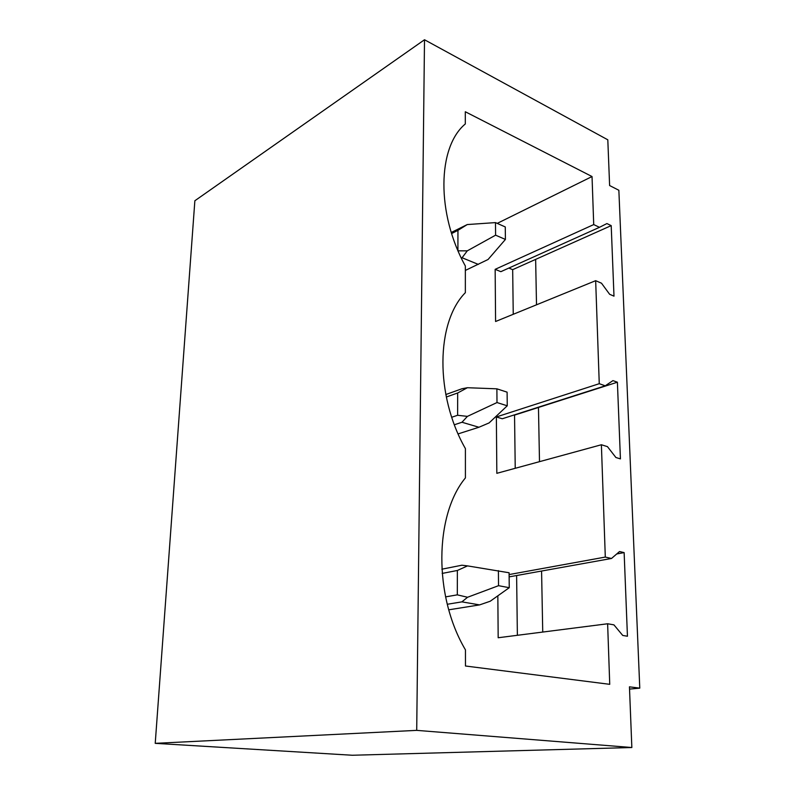 <?xml version="1.0" encoding="UTF-8"?>
<svg xmlns="http://www.w3.org/2000/svg" width="795" height="795" viewBox="0 0 795 795"><rect width="100%" height="100%" fill="white"/><g stroke="black" fill="none" stroke-linecap="round" stroke-linejoin="round"><path stroke-width="1.19" d="M416.709 730.367L155.224 743.345L352.304 755.25L631.846 747.519L416.709 730.367L424.51 39.75L194.864 200.747L155.224 743.345M424.51 39.75L607.807 139.811L609.616 185.543L618.858 190.263L639.776 688.142L629.451 686.83L631.846 747.519M609.735 684.326L465.463 666.001L465.453 649.873C433.295 595.674 434.666 514.892 465.413 477.914L465.403 448.609C434.825 395.115 436.067 322.174 465.353 292.669L465.353 266.017C436.207 213.328 437.339 147.155 465.314 123.95L465.304 111.747L592.037 176.55L593.716 224.578L599.47 227.32L606.913 223.564L611.206 225.621L613.988 296.157L609.636 294.289L601.497 283.209L595.664 280.685L599.261 383.697L605.233 385.823L612.955 380.616L617.397 382.216L620.428 458.884L615.906 457.513L607.45 446.631L601.388 444.753L605.303 557.076L611.514 558.468L619.524 551.541L624.135 552.605L627.444 636.239L622.743 635.453L613.929 624.86L607.628 623.767L609.735 684.326M541.574 571.039L542.737 632.055M617.397 382.216L538.463 407.447L539.497 461.666M611.206 225.621L535.641 259.389L536.506 304.803M538.463 407.447L514.544 415.099L515.23 468.295M516.611 575.53L517.376 635.294M535.641 259.389L512.676 269.654L513.242 314.293M629.541 689.106L639.776 688.142M595.664 280.685L495.583 321.498L495.156 269.336L500.85 271.671L599.47 227.32M593.716 224.578L495.156 269.336M592.037 176.55L497.233 223.375M607.628 623.767L498.177 637.749L497.839 595.823M605.303 557.076L509.108 574.566M601.388 444.753L496.835 473.323L496.368 416.948L502.281 418.756L605.233 385.823M599.261 383.697L496.368 416.948M508.85 268.074L512.676 269.654M611.514 558.468L509.138 576.872M624.135 552.605L616.721 553.956M495.484 222.6L495.593 235.171L505.411 239.444L505.272 226.943L495.484 222.6L467.261 224.558L457.95 230.351L457.91 250.514M451.292 232.458L467.261 224.558M505.411 239.444L488.07 259.488L465.353 270.429M458.049 250.823L467.281 250.842L462.084 257.749L478.322 264.397M495.593 235.171L467.281 250.842M457.95 230.351L451.64 233.541M462.084 257.749L461.339 258.107M496.885 388.825L496.994 402.548L507.25 405.798L507.101 392.164L496.885 388.825L467.39 387.722L457.672 392.978L457.632 415.268L467.41 416.381L461.984 422.254L478.928 427.253L458.129 433.891M445.816 394.549L462.004 388.735L467.39 387.722M507.25 405.798L489.114 422.91L478.928 427.253M496.994 402.548L467.41 416.381M457.632 415.268L451.739 417.246M457.672 392.978L446.313 397.023M461.984 422.254L454.392 424.749M498.405 570.641L498.535 585.686L509.257 587.694L509.088 572.758L467.53 565.891L457.364 570.472L457.324 594.849L467.559 597.264L461.885 601.865L479.594 604.896L448.768 609.815M441.861 569.19L461.905 565.215L467.53 565.891M509.257 587.694L490.237 601.229L479.594 604.896M498.535 585.686L467.559 597.264M457.324 594.849L445.588 596.876M457.364 570.472L442.159 573.424M461.885 601.865L447.287 604.27"/></g></svg>
